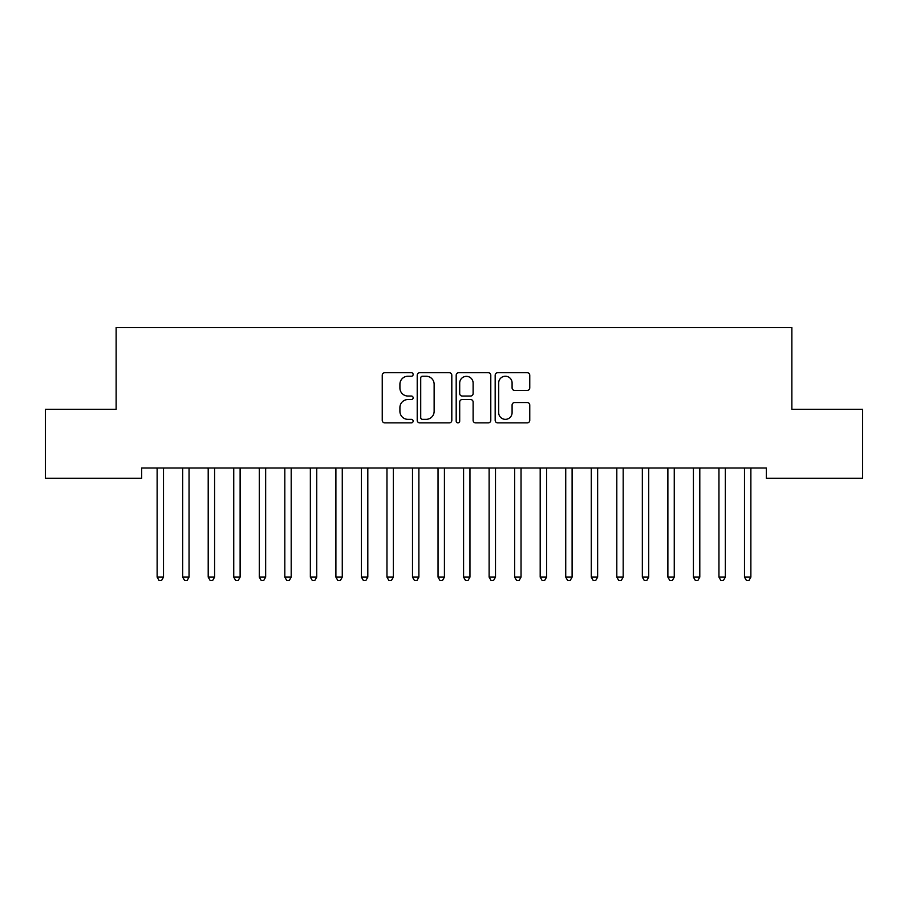 <?xml version="1.0" encoding="UTF-8"?>
<svg xmlns="http://www.w3.org/2000/svg" width="908" height="908" viewBox="0 0 908 908"><rect width="100%" height="100%" fill="white"/><g stroke="black" fill="none" stroke-linecap="round" stroke-linejoin="round"><path stroke-width="1.36" d="M413.14 374.482A1.759 1.759 0 0 0 411.392 372.723L384.754 372.723A2.508 2.508 0 0 0 382.245 375.231L382.245 420.347A2.508 2.508 0 0 0 384.754 422.856L411.392 422.856A1.759 1.759 0 0 0 413.14 421.108A1.759 1.759 0 0 0 411.392 419.348L407.942 419.348A8.024 8.024 0 0 1 399.917 411.324L399.917 407.567A8.024 8.024 0 0 1 407.942 399.543L411.392 399.543A1.759 1.759 0 0 0 413.14 397.795A1.759 1.759 0 0 0 411.392 396.036L407.942 396.036A8.024 8.024 0 0 1 399.917 388.011L399.917 384.254A8.024 8.024 0 0 1 407.942 376.23L411.392 376.23A1.759 1.759 0 0 0 413.14 374.482M527.253 390.395A2.508 2.508 0 0 0 529.761 387.886L529.761 375.231A2.508 2.508 0 0 0 527.253 372.723L497.675 372.723A2.508 2.508 0 0 0 495.178 375.231L495.178 420.347A2.508 2.508 0 0 0 497.675 422.856L527.253 422.856A2.508 2.508 0 0 0 529.761 420.347L529.761 405.059A2.508 2.508 0 0 0 527.253 402.55L514.598 402.55A2.508 2.508 0 0 0 512.089 405.059L512.089 412.641A6.708 6.708 0 0 1 505.381 419.348A6.708 6.708 0 0 1 498.685 412.641L498.685 382.938A6.708 6.708 0 0 1 505.381 376.23A6.708 6.708 0 0 1 512.089 382.938L512.089 387.886A2.508 2.508 0 0 0 514.598 390.395L527.253 390.395M766.318 468.017L141.671 468.017L141.671 478.232L45.4 478.232L45.4 409.281L116.133 409.281L116.133 327.561L791.855 327.561L791.855 409.281L862.6 409.281L862.6 478.232L766.318 478.232L766.318 468.017M451.809 375.231A2.508 2.508 0 0 0 449.301 372.723L419.723 372.723A2.508 2.508 0 0 0 417.215 375.231L417.215 420.347A2.508 2.508 0 0 0 419.723 422.856L449.301 422.856A2.508 2.508 0 0 0 451.809 420.347L451.809 375.231M458.699 372.723L488.277 372.723A2.508 2.508 0 0 1 490.785 375.231L490.785 420.347A2.508 2.508 0 0 1 488.277 422.856L475.622 422.856A2.508 2.508 0 0 1 473.113 420.347L473.113 402.051A2.508 2.508 0 0 0 470.605 399.543L462.206 399.543A2.508 2.508 0 0 0 459.698 402.051L459.698 421.108A1.759 1.759 0 0 1 457.95 422.856A1.759 1.759 0 0 1 456.191 421.108L456.191 375.231A2.508 2.508 0 0 1 458.699 372.723M422.481 376.23A1.759 1.759 0 0 0 420.722 377.989L420.722 417.589A1.759 1.759 0 0 0 422.481 419.348L426.113 419.348A8.024 8.024 0 0 0 434.137 411.324L434.137 384.254A8.024 8.024 0 0 0 426.113 376.23L422.481 376.23M473.113 383.062A6.708 6.708 0 0 0 466.406 376.355A6.708 6.708 0 0 0 459.698 383.062L459.698 393.527A2.508 2.508 0 0 0 462.206 396.036L470.605 396.036A2.508 2.508 0 0 0 473.113 393.527L473.113 383.062M156.936 468.392A2.554 2.554 0 0 1 157.129 469.345A2.554 2.554 0 0 0 156.936 468.392L156.789 468.017M163.849 468.017L163.701 468.392A2.554 2.554 0 0 0 163.508 469.345L163.508 577.113L157.129 577.113L157.129 469.345M163.508 577.113L161.601 580.439L159.048 580.439L157.129 577.113M182.474 468.392A2.554 2.554 0 0 1 182.667 469.345A2.554 2.554 0 0 0 182.474 468.392L182.326 468.017M208.011 468.392A2.554 2.554 0 0 1 208.204 469.345A2.554 2.554 0 0 0 208.011 468.392L207.864 468.017M189.386 468.017L189.239 468.392A2.554 2.554 0 0 0 189.046 469.345L189.046 577.113L182.667 577.113L182.667 469.345M189.046 577.113L187.139 580.439L184.585 580.439L182.667 577.113M214.924 468.017L214.776 468.392A2.554 2.554 0 0 0 214.583 469.345L214.583 577.113L208.204 577.113L208.204 469.345M214.583 577.113L212.676 580.439L210.123 580.439L208.204 577.113M233.549 468.392A2.554 2.554 0 0 1 233.742 469.345A2.554 2.554 0 0 0 233.549 468.392L233.401 468.017M259.086 468.392A2.554 2.554 0 0 1 259.279 469.345A2.554 2.554 0 0 0 259.086 468.392L258.939 468.017M240.461 468.017L240.314 468.392A2.554 2.554 0 0 0 240.121 469.345L240.121 577.113L233.742 577.113L233.742 469.345M240.121 577.113L238.214 580.439L235.66 580.439L233.742 577.113M265.999 468.017L265.851 468.392A2.554 2.554 0 0 0 265.658 469.345L265.658 577.113L259.279 577.113L259.279 469.345M265.658 577.113L263.751 580.439L261.198 580.439L259.279 577.113M284.624 468.392A2.554 2.554 0 0 1 284.817 469.345A2.554 2.554 0 0 0 284.624 468.392L284.476 468.017M291.536 468.017L291.389 468.392A2.554 2.554 0 0 0 291.196 469.345L291.196 577.113L284.817 577.113L284.817 469.345M291.196 577.113L289.289 580.439L286.735 580.439L284.817 577.113M310.161 468.392A2.554 2.554 0 0 1 310.354 469.345A2.554 2.554 0 0 0 310.161 468.392L310.014 468.017M317.074 468.017L316.926 468.392A2.554 2.554 0 0 0 316.733 469.345L316.733 577.113L310.354 577.113L310.354 469.345M316.733 577.113L314.826 580.439L312.273 580.439L310.354 577.113M335.699 468.392A2.554 2.554 0 0 1 335.892 469.345A2.554 2.554 0 0 0 335.699 468.392L335.551 468.017M361.236 468.392A2.554 2.554 0 0 1 361.429 469.345A2.554 2.554 0 0 0 361.236 468.392L361.089 468.017M386.774 468.392A2.554 2.554 0 0 1 386.967 469.345A2.554 2.554 0 0 0 386.774 468.392L386.626 468.017M412.311 468.392A2.554 2.554 0 0 1 412.504 469.345A2.554 2.554 0 0 0 412.311 468.392L412.164 468.017M437.849 468.392A2.554 2.554 0 0 1 438.042 469.345A2.554 2.554 0 0 0 437.849 468.392L437.701 468.017M463.386 468.392A2.554 2.554 0 0 1 463.579 469.345A2.554 2.554 0 0 0 463.386 468.392L463.239 468.017M488.924 468.392A2.554 2.554 0 0 1 489.117 469.345A2.554 2.554 0 0 0 488.924 468.392L488.776 468.017M514.461 468.392A2.554 2.554 0 0 1 514.654 469.345A2.554 2.554 0 0 0 514.461 468.392L514.314 468.017M539.999 468.392A2.554 2.554 0 0 1 540.192 469.345A2.554 2.554 0 0 0 539.999 468.392L539.851 468.017M565.536 468.392A2.554 2.554 0 0 1 565.729 469.345A2.554 2.554 0 0 0 565.536 468.392L565.389 468.017M591.074 468.392A2.554 2.554 0 0 1 591.267 469.345A2.554 2.554 0 0 0 591.074 468.392L590.926 468.017M616.611 468.392A2.554 2.554 0 0 1 616.804 469.345A2.554 2.554 0 0 0 616.611 468.392L616.464 468.017M642.149 468.392A2.554 2.554 0 0 1 642.342 469.345A2.554 2.554 0 0 0 642.149 468.392L642.001 468.017M667.686 468.392A2.554 2.554 0 0 1 667.879 469.345A2.554 2.554 0 0 0 667.686 468.392L667.539 468.017M342.611 468.017L342.464 468.392A2.554 2.554 0 0 0 342.271 469.345L342.271 577.113L335.892 577.113L335.892 469.345M342.271 577.113L340.364 580.439L337.81 580.439L335.892 577.113M368.149 468.017L368.001 468.392A2.554 2.554 0 0 0 367.808 469.345L367.808 577.113L361.429 577.113L361.429 469.345M367.808 577.113L365.901 580.439L363.348 580.439L361.429 577.113M393.686 468.017L393.539 468.392A2.554 2.554 0 0 0 393.346 469.345L393.346 577.113L386.967 577.113L386.967 469.345M393.346 577.113L391.439 580.439L388.885 580.439L386.967 577.113M419.224 468.017L419.076 468.392A2.554 2.554 0 0 0 418.883 469.345L418.883 577.113L412.504 577.113L412.504 469.345M418.883 577.113L416.976 580.439L414.423 580.439L412.504 577.113M444.761 468.017L444.614 468.392A2.554 2.554 0 0 0 444.421 469.345L444.421 577.113L438.042 577.113L438.042 469.345M444.421 577.113L442.514 580.439L439.96 580.439L438.042 577.113M470.299 468.017L470.151 468.392A2.554 2.554 0 0 0 469.958 469.345L469.958 577.113L463.579 577.113L463.579 469.345M469.958 577.113L468.051 580.439L465.498 580.439L463.579 577.113M495.836 468.017L495.689 468.392A2.554 2.554 0 0 0 495.496 469.345L495.496 577.113L489.117 577.113L489.117 469.345M495.496 577.113L493.589 580.439L491.035 580.439L489.117 577.113M521.374 468.017L521.226 468.392A2.554 2.554 0 0 0 521.033 469.345L521.033 577.113L514.654 577.113L514.654 469.345M521.033 577.113L519.126 580.439L516.573 580.439L514.654 577.113M546.911 468.017L546.764 468.392A2.554 2.554 0 0 0 546.571 469.345L546.571 577.113L540.192 577.113L540.192 469.345M546.571 577.113L544.664 580.439L542.11 580.439L540.192 577.113M572.449 468.017L572.301 468.392A2.554 2.554 0 0 0 572.108 469.345L572.108 577.113L565.729 577.113L565.729 469.345M572.108 577.113L570.201 580.439L567.648 580.439L565.729 577.113M597.986 468.017L597.839 468.392A2.554 2.554 0 0 0 597.646 469.345L597.646 577.113L591.267 577.113L591.267 469.345M597.646 577.113L595.739 580.439L593.185 580.439L591.267 577.113M623.524 468.017L623.376 468.392A2.554 2.554 0 0 0 623.183 469.345L623.183 577.113L616.804 577.113L616.804 469.345M623.183 577.113L621.276 580.439L618.723 580.439L616.804 577.113M649.061 468.017L648.914 468.392A2.554 2.554 0 0 0 648.721 469.345L648.721 577.113L642.342 577.113L642.342 469.345M648.721 577.113L646.814 580.439L644.26 580.439L642.342 577.113M674.599 468.017L674.451 468.392A2.554 2.554 0 0 0 674.258 469.345L674.258 577.113L667.879 577.113L667.879 469.345M674.258 577.113L672.351 580.439L669.798 580.439L667.879 577.113M693.224 468.392A2.554 2.554 0 0 1 693.417 469.345A2.554 2.554 0 0 0 693.224 468.392L693.076 468.017M700.136 468.017L699.989 468.392A2.554 2.554 0 0 0 699.796 469.345L699.796 577.113L693.417 577.113L693.417 469.345M699.796 577.113L697.889 580.439L695.335 580.439L693.417 577.113M718.761 468.392A2.554 2.554 0 0 1 718.954 469.345A2.554 2.554 0 0 0 718.761 468.392L718.614 468.017M725.674 468.017L725.526 468.392A2.554 2.554 0 0 0 725.333 469.345L725.333 577.113L718.954 577.113L718.954 469.345M725.333 577.113L723.426 580.439L720.873 580.439L718.954 577.113M744.299 468.392A2.554 2.554 0 0 1 744.492 469.345A2.554 2.554 0 0 0 744.299 468.392L744.151 468.017M751.211 468.017L751.064 468.392A2.554 2.554 0 0 0 750.871 469.345L750.871 577.113L744.492 577.113L744.492 469.345M750.871 577.113L748.964 580.439L746.41 580.439L744.492 577.113"/></g></svg>
